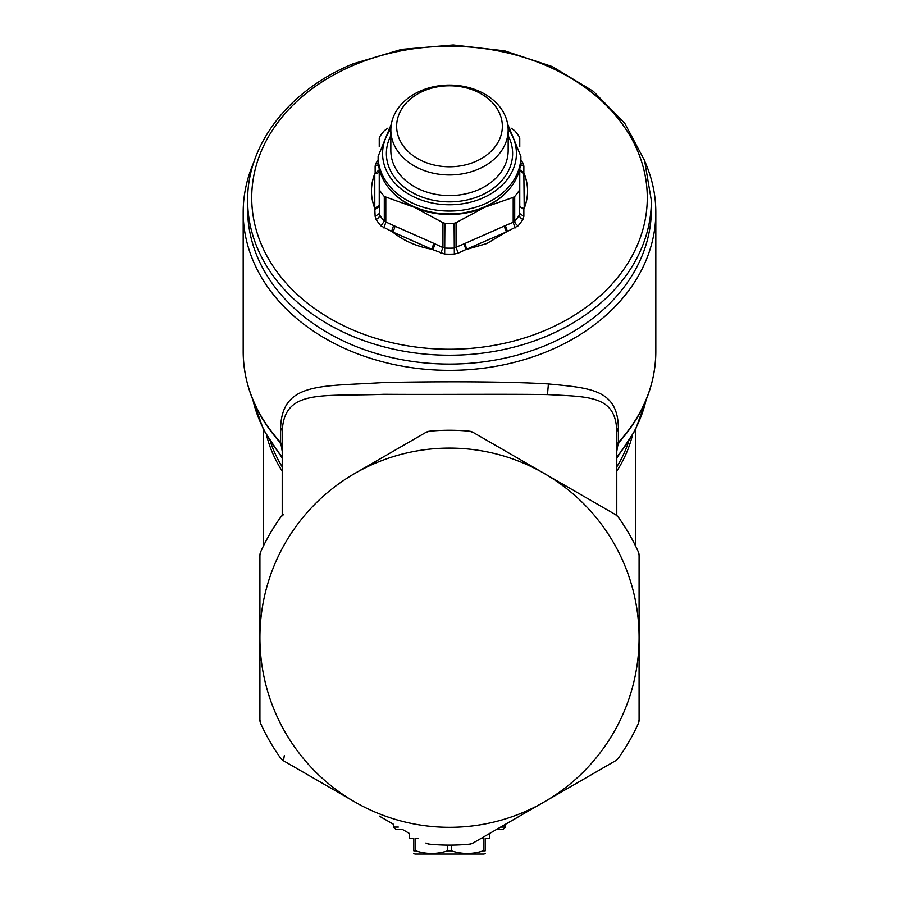 <?xml version="1.0" encoding="UTF-8"?>
<svg xmlns="http://www.w3.org/2000/svg" width="899" height="899" viewBox="0 0 899 899"><rect width="100%" height="100%" fill="white"/><g stroke="black" fill="none" stroke-linecap="round" stroke-linejoin="round"><path stroke-width="1.35" d="M651.359 200.601L651.359 209.445A201.859 154.628 180 0 1 546.277 345.149A201.859 154.628 180 0 1 352.723 345.149A201.859 154.628 180 0 1 247.641 209.445L247.641 200.601A201.859 154.628 0 0 0 546.277 336.305A201.859 154.628 0 0 0 651.359 200.601L644.583 160.573L624.76 123.309L593.306 91.305L552.346 66.616L504.609 50.827L453.231 44.95L401.606 49.366L353.138 63.784C289.309 89.855 246.967 144.323 247.641 200.601M644.999 161.809A206.321 158.044 180 0 1 655.821 212.31A206.321 158.044 180 0 1 548.412 351.015A206.321 158.044 180 0 1 350.588 351.015A206.321 158.044 180 0 1 243.18 212.31A206.321 158.044 180 0 1 254.001 161.809M639.088 637.739L639.088 719.953A8.923 8.923 0 0 1 638.29 723.65A207.433 207.433 0 0 1 618.332 758.217A8.923 8.923 0 0 1 615.534 760.756L544.3 801.886A189.588 189.588 0 0 1 540.4 804.077L473.065 843.015A8.923 8.923 0 0 1 469.458 844.161L473.065 843.015M639.088 719.953L638.29 723.65A8.923 8.923 0 0 0 639.088 719.953L639.088 637.694A189.588 189.588 0 0 0 544.3 473.503L615.534 514.633L544.356 473.537L615.534 514.633L618.332 517.172A207.433 207.433 0 0 1 638.29 551.739A8.923 8.923 0 0 1 639.088 555.436L639.088 637.694A189.588 189.588 0 0 1 544.3 801.886L540.423 804.122A189.588 189.588 0 0 1 354.7 801.886L283.466 760.756L354.7 801.886A189.588 189.588 0 0 1 259.912 637.694L259.912 609.219M398.324 827.069L393.526 827.069L395.965 829.519L402.561 829.519L409.348 833.429L409.348 838.441L413.81 838.441L413.81 850.836C413.81 854.308 413.81 854.308 413.81 850.836C413.81 854.308 413.81 854.308 413.81 850.836C413.81 854.308 413.81 854.308 413.81 850.836C413.81 854.308 413.81 854.308 413.81 850.836L415.731 850.836L415.731 838.441L418.013 838.441M500.676 827.069L505.474 827.069L503.035 829.519L496.439 829.519L489.652 833.429L489.652 838.441L485.19 838.441L485.19 850.836L483.269 850.836C472.649 854.308 462.041 854.308 451.41 850.836L447.59 850.836C436.97 854.308 426.351 854.308 415.731 850.836M393.526 827.069L393.268 824.147L379.367 816.123M505.474 827.069L505.732 824.147L519.633 816.123M354.7 473.503L425.935 432.374A8.923 8.923 0 0 1 429.542 431.217A207.433 207.433 0 0 1 469.458 431.217L473.065 432.374L544.3 473.503A189.588 189.588 0 0 0 259.912 637.694L259.912 719.953L259.912 637.694M616.781 451.365L618.107 443.612M280.893 443.612L282.219 451.365M616.781 446.32A8.923 6.832 0 0 1 618.4 442.398A206.321 158.044 0 0 0 655.821 351.621C655.495 384.817 643.246 415.046 619.074 442.308L618.4 442.398L618.4 427.812C617.568 389.469 590.767 388.031 548.412 383.94C505.991 381.322 435.88 381.446 383.435 382.536C320.842 386.626 282.185 381.839 280.6 427.812L280.6 442.398L282.219 446.32M243.18 351.621C243.505 384.817 255.754 415.046 279.926 442.308L280.6 442.398A206.321 158.044 0 0 1 243.18 351.621L243.18 212.31M618.4 427.812L616.781 431.734L616.781 515.509M616.781 431.734C615.961 395.448 589.407 396.886 547.469 394.582C505.452 393.931 436.004 394.661 384.075 394.279C322.078 396.785 283.792 388.323 282.219 431.734L282.219 515.509M615.534 760.756A8.923 8.923 0 0 0 618.332 758.217L615.534 760.756L568.955 787.648M280.668 517.172A8.923 8.923 0 0 1 283.466 514.633L280.668 517.172A207.433 207.433 0 0 0 260.71 551.739L259.912 555.436A8.923 8.923 0 0 1 260.71 551.739A8.923 8.923 0 0 0 259.912 555.436L259.912 719.953L260.71 723.65A8.923 8.923 0 0 1 259.912 719.953M330.045 787.648L283.466 760.756L284.298 755.621M260.71 723.65A207.433 207.433 0 0 0 280.668 758.217A8.923 8.923 0 0 0 283.466 760.756A8.923 8.923 0 0 1 280.668 758.217L283.466 760.756M638.29 551.739A8.923 8.923 0 0 1 639.088 555.436L638.29 551.739M469.458 844.161A207.433 207.433 0 0 1 429.542 844.161L425.935 843.015A8.923 8.923 0 0 0 429.542 844.161M429.542 431.217L425.935 432.374M469.458 431.217A8.923 8.923 0 0 1 473.065 432.374L473.065 432.374M618.332 517.172A8.923 8.923 0 0 0 615.534 514.633M480.987 838.441L483.269 838.441L483.269 850.836M451.41 845.116L451.41 850.836M447.59 845.116L447.59 850.836M485.19 853.409L484.078 854.05L414.922 854.05L413.81 853.409M485.19 850.836C485.19 854.308 485.19 854.308 485.19 850.836C485.19 854.308 485.19 854.308 485.19 850.836C485.19 854.308 485.19 854.308 485.19 850.836C485.19 854.308 485.19 854.308 485.19 850.836L485.19 838.441M391.368 124.017L378.119 156.392L378.119 159.258A71.381 54.682 0 0 0 483.718 207.242A71.381 54.682 0 0 0 520.881 159.258L520.881 156.392L507.632 124.017M474.841 161.82A52.861 40.5 180 0 1 403.112 145.705A52.861 40.5 180 0 1 424.159 90.743A52.861 40.5 180 0 1 495.888 106.869A52.861 40.5 180 0 1 474.841 161.82M477.627 169.45A58.66 44.939 180 0 1 390.84 130.018A58.66 44.939 180 0 1 421.373 90.574A58.66 44.939 180 0 1 508.16 130.018A58.66 44.939 180 0 1 477.627 169.45M392.638 192.307A70.257 53.828 0 0 0 414.372 207.309A70.257 53.828 0 0 0 415.81 207.927A70.257 53.828 0 0 0 484.628 207.309A70.257 53.828 0 0 0 506.362 192.307M458.254 253.102L454.332 254.057A82.135 62.919 180 0 1 444.668 254.057L431.666 249.214C416.428 246.393 403.415 240.64 392.616 231.942L380.906 225.851A82.135 62.919 180 0 1 376.074 219.446L375.13 216.344L374.782 208.276C370.343 196.769 370.343 185.25 374.782 173.743A4.461 2.866 180 0 0 379.243 170.877L379.715 215.187A78.067 59.806 0 0 0 384.3 221.278L384.3 196.488L414.372 207.309L442.937 222.671L442.937 247.585L444.904 248.079A78.067 59.806 0 0 0 454.096 248.079L463.862 243.955L466.008 249.472L458.254 253.102L456.063 247.585L456.063 222.671L484.628 207.309L513.194 197.398L513.194 222.311L514.7 221.278A78.067 59.806 0 0 0 519.285 215.187L519.757 168.888L519.757 170.877L524.218 173.743C528.657 185.25 528.657 196.769 524.218 208.276L523.847 209.287L519.757 206.523M384.3 196.488A78.067 59.806 180 0 1 379.715 190.397L379.243 188.7M379.243 138.154L379.243 146.559L379.715 136.794A78.067 59.806 180 0 1 384.3 130.692L387.963 128.108M454.332 254.057L454.096 223.289A78.067 59.806 180 0 1 444.904 223.289L442.937 222.671M454.096 223.289L456.063 222.671M519.757 171.035L519.757 205.41A4.461 2.866 0 0 0 524.218 208.276L523.847 172.732C528.826 184.924 528.826 197.106 523.847 209.287L523.87 216.344L522.926 219.446A4.461 2.562 -146.8 0 1 519.285 215.187L519.285 190.397A78.067 59.806 180 0 1 514.7 196.488L513.194 197.398M519.285 190.397L519.757 188.7M519.757 138.154L519.757 146.559L519.285 136.794A78.067 59.806 180 0 0 514.7 130.692L511.037 128.108M379.243 171.024L379.243 205.41L374.782 208.276L374.782 173.743L379.243 169.787M378.131 160.089A82.135 62.919 180 0 0 376.074 163.034L375.13 166.045L375.153 172.732C370.174 184.913 370.174 197.106 375.153 209.287L379.243 206.523M486.921 243.483L506.384 231.942L466.008 249.472L486.932 243.505L467.334 249.214A4.461 1.438 66.1 0 1 465.109 243.393L463.862 243.955M465.109 243.393L504.148 226.121L506.384 231.942L518.094 225.851A82.135 62.919 180 0 0 522.926 219.446M519.757 169.787L523.847 172.732L523.87 166.045L522.926 163.034A82.135 62.919 180 0 0 520.869 160.089M380.906 225.851L384.3 221.278L393.605 225.582L391.661 231.2C402.943 240.595 416.72 246.686 432.992 249.472L435.138 243.955L433.891 243.393L431.666 249.214L392.616 231.942A4.461 1.438 113.9 0 0 394.852 226.121L393.605 225.582M379.243 213.602L375.13 216.344M515.116 227.953L513.194 222.311L505.395 225.582L507.339 231.2L486.932 243.505M440.746 253.102L442.937 247.585L435.138 243.955M383.884 227.953L385.806 222.311L385.806 197.398M375.13 166.045L378.479 164.731M523.87 166.045L520.521 164.731M523.87 216.344L519.757 213.602M616.781 471.2A186.25 142.671 0 0 0 632.312 435.745M628.48 442.139A184.936 141.671 180 0 1 616.781 466.862M646.089 399.931A199.623 152.92 180 0 1 616.781 456.827M282.219 456.827A199.623 152.92 180 0 1 252.911 399.931M266.688 435.745A186.25 142.671 0 0 0 282.219 471.2M282.219 466.862A184.936 141.671 180 0 1 270.52 442.139M548.412 383.94L547.469 394.582M282.219 431.734L282.219 431.734A8.923 6.832 -0 0 0 280.6 427.812M390.84 130.018L390.84 150.661A58.66 44.939 0 0 0 477.627 190.094A58.66 44.939 0 0 0 508.16 150.661L508.16 130.018M390.84 135.67A63.121 48.355 0 0 0 407.663 189.734A63.121 48.355 0 0 0 479.763 195.96A63.121 48.355 0 0 0 508.16 135.67M378.119 156.392A71.381 54.682 0 0 0 483.718 204.376A71.381 54.682 0 0 0 520.881 156.392M390.863 128.838A66.919 51.254 0 0 0 402.123 189.723A66.919 51.254 0 0 0 481.583 198.51A66.919 51.254 0 0 0 508.137 128.838M544.322 330.708A197.791 151.515 0 0 0 623.074 125.107A197.791 151.515 0 0 0 354.678 64.773A197.791 151.515 0 0 0 275.926 270.385A197.791 151.515 0 0 0 544.322 330.708M379.715 190.397L379.715 215.187A4.461 2.562 -33.2 0 1 376.074 219.446M394.852 226.121L433.891 243.393M444.904 223.289L444.668 254.057M504.148 226.121L505.395 225.582M514.7 196.488L514.7 221.278A4.461 2.394 -139.3 0 0 518.094 225.851M376.074 163.034L378.31 163.225M520.69 163.225A4.461 2.562 146.8 0 0 522.926 163.034M635.75 546.356L635.75 429.273M646.291 399.448L635.379 430.003L616.781 458.074M252.709 399.448L263.621 430.003L282.219 458.074M655.821 351.621L655.821 212.31M263.25 546.356L263.25 429.273M619.074 442.308L616.781 448.275M279.926 442.308L282.219 448.275"/></g></svg>
